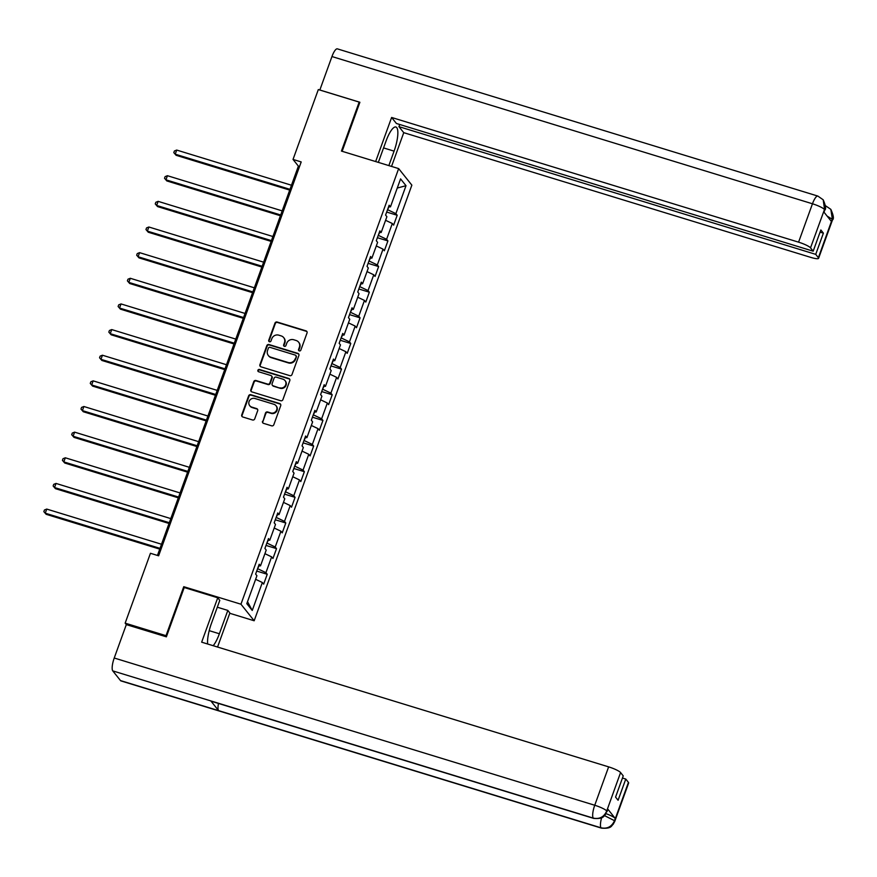 <?xml version="1.0" encoding="UTF-8"?>
<svg xmlns="http://www.w3.org/2000/svg" width="877" height="877" viewBox="0 0 877 877"><rect width="100%" height="100%" fill="white"/><g stroke="black" fill="none" stroke-linecap="round" stroke-linejoin="round"><path stroke-width="1.32" d="M299.298 350.91A1.217 1.151 -38.6 0 0 300.833 350.12L307.038 332.975A1.743 1.655 -38.6 0 0 306.018 330.87L277.132 322.023A1.743 1.655 -38.6 0 0 274.95 323.153L268.746 340.287A1.217 1.151 -38.6 0 0 269.458 341.767A1.217 1.151 -38.6 0 0 270.993 340.978L271.793 338.763A5.58 5.284 -38.6 0 1 278.798 335.167L281.199 335.913A5.58 5.284 -38.6 0 1 284.466 342.644L283.666 344.858A1.217 1.151 -38.6 0 0 284.378 346.338A1.217 1.151 -38.6 0 0 285.913 345.549L286.713 343.335A5.58 5.284 -38.6 0 1 293.718 339.739L296.119 340.484A5.58 5.284 -38.6 0 1 299.386 347.215L298.586 349.43A1.217 1.151 -38.6 0 0 299.298 350.91M262.519 421.245A1.743 1.655 -38.6 0 0 263.538 423.35L271.64 425.827A1.743 1.655 -38.6 0 0 273.832 424.709L280.717 405.667A1.743 1.655 -38.6 0 0 279.697 403.563L250.822 394.716A1.743 1.655 -38.6 0 0 248.64 395.834L241.745 414.876A1.743 1.655 -38.6 0 0 242.765 416.981L252.554 419.984A1.743 1.655 -38.6 0 0 254.736 418.855L257.685 410.71A1.743 1.655 -38.6 0 0 256.665 408.605L251.82 407.114A4.659 4.418 -38.6 0 1 249.704 400.318A4.659 4.418 -38.6 0 1 254.944 398.487L273.953 404.308A4.659 4.418 -38.6 0 1 276.058 411.116A4.659 4.418 -38.6 0 1 270.829 412.946L267.66 411.971A1.743 1.655 -38.6 0 0 265.468 413.089L262.881 421.694A1.743 1.655 -38.6 0 0 262.957 423.032M184.488 587.601L183.753 586.691L166.016 635.672L125.159 623.152L126.321 624.61L166.378 636.834L184.225 587.524L217.737 597.785L219.787 600.361L211.335 623.7A19.974 5.405 107 0 0 207.641 644.003M183.753 586.691L240.956 604.209L398.651 168.603L411.861 185.146L254.166 620.763L240.956 604.209M359.713 102.762L359.175 102.094L341.438 151.074L398.651 168.603M359.175 102.094L318.318 89.575L293.028 159.428L298.388 166.137L157.454 555.437M125.159 623.152L150.449 553.288L158.627 555.799L301.195 161.938L293.028 159.428M289.805 375.652A1.743 1.655 -38.6 0 0 291.997 374.523L298.882 355.492A1.743 1.655 -38.6 0 0 297.862 353.387L268.987 344.54A1.743 1.655 -38.6 0 0 266.805 345.659L259.91 364.7A1.743 1.655 -38.6 0 0 260.929 366.805L289.805 375.652M289.805 380.574L282.909 399.616A1.743 1.655 -38.6 0 1 280.728 400.745L251.842 391.887A1.743 1.655 -38.6 0 1 250.822 389.783L253.771 381.638A1.743 1.655 -38.6 0 1 255.963 380.519L267.671 384.104A1.743 1.655 -38.6 0 0 269.864 382.986L271.815 377.581A1.743 1.655 -38.6 0 0 270.796 375.477L258.605 371.738A1.217 1.151 -38.6 0 1 258.057 369.962A1.217 1.151 -38.6 0 1 259.428 369.48L288.785 378.469A1.743 1.655 -38.6 0 1 289.805 380.574M267.233 574.282L265.928 572.648L271.64 556.873L272.944 558.506L276.518 548.64L275.214 547.007L280.925 531.232L282.23 532.854L285.792 522.999L284.499 521.366L290.21 505.58L291.515 507.213L295.078 497.358L293.773 495.724L299.485 479.938L300.789 481.572L304.363 471.705L303.058 470.083L308.77 454.297L310.074 455.93L313.648 446.064L312.344 444.431L318.055 428.656L319.36 430.289L322.933 420.423L321.629 418.789L327.34 403.014L328.645 404.637L332.208 394.782L330.903 393.148L336.625 377.362L337.919 378.996L341.493 369.14L340.188 367.507L345.9 351.721L347.204 353.354L350.778 343.488L349.474 341.866L355.185 326.08L356.49 327.713L360.063 317.847L358.759 316.213L364.47 300.438L365.775 302.072L369.338 292.205L368.044 290.572L373.755 274.797L375.06 276.419L378.623 266.564L377.318 264.931L383.03 249.145L384.334 250.778L387.908 240.923L386.604 239.289L392.315 223.503L393.62 225.137L397.193 215.271L395.889 213.637L406.007 185.694L400.57 178.897L390.462 206.851L389.158 205.218L385.584 215.073L386.889 216.707L381.177 232.493L379.873 230.859L376.299 240.726L377.603 242.348L371.892 258.134L370.587 256.501L367.024 266.367L368.318 268L362.607 283.775L361.302 282.142L357.739 292.008L359.044 293.642L353.332 309.417L352.028 307.794L348.454 317.649L349.759 319.283L344.047 335.069L342.743 333.435L339.169 343.291L340.473 344.924L334.762 360.71L333.457 359.077L329.884 368.943L331.188 370.565L325.477 386.351L324.172 384.718L320.609 394.584L321.914 396.218L316.191 411.993L314.898 410.359L311.324 420.226L312.629 421.859L306.917 437.634L305.613 436.012L302.039 445.867L303.343 447.5L297.632 463.286L296.327 461.653L292.754 471.508L294.058 473.142L288.347 488.927L287.042 487.294L283.479 497.16L284.773 498.783L279.061 514.569L277.757 512.935L274.194 522.802L275.499 524.435L269.787 540.21L268.483 538.577L264.909 548.443L266.213 550.076L260.502 565.851L259.197 564.229L255.624 574.084L256.928 575.718L246.81 603.661L252.247 610.458L262.355 582.514L263.659 584.148L267.233 574.282L256.72 571.059M259.077 565.797L257.564 568.734M257.959 568.855L265.928 572.648M264.909 553.672L271.64 556.873M260.502 565.851L258.638 565.775M268.351 540.155L266.849 543.093M267.244 543.214L275.214 547.007M274.194 528.02L280.925 531.232M269.787 540.21L267.913 540.133M277.636 514.514L276.123 517.452M276.529 517.573L284.499 521.366M283.479 502.378L290.21 505.58M279.061 514.569L277.198 514.492M286.922 488.862L285.409 491.811M285.814 491.931L293.773 495.724M292.765 476.737L299.485 479.938M288.347 488.927L286.483 488.851M296.207 463.22L294.694 466.158M295.089 466.29L303.058 470.083M302.039 451.096L308.77 454.297M297.632 463.286L295.768 463.199M305.481 437.579L303.979 440.517M304.374 440.638L312.344 444.431M311.324 425.455L318.055 428.656M306.917 437.634L305.053 437.557M314.766 411.938L313.264 414.876M313.659 414.996L321.629 418.789M320.609 399.802L327.34 403.014M316.191 411.993L314.328 411.916M324.052 386.297L322.539 389.235M322.944 389.355L330.903 393.148M329.895 374.161L336.625 377.362M325.477 386.351L323.613 386.275M333.337 360.644L331.824 363.593M332.23 363.714L340.188 367.507M339.169 348.52L345.9 351.721M334.762 360.71L332.898 360.633M342.622 335.003L341.109 337.941M341.504 338.073L349.474 341.866M348.454 322.879L355.185 326.08M344.047 335.069L342.183 334.981M351.896 309.362L350.394 312.3M350.789 312.42L358.759 316.213M357.739 297.237L364.47 300.438M353.332 309.417L351.458 309.34M361.181 283.72L359.669 286.658M360.074 286.779L368.044 290.572M367.024 271.585L373.755 274.797M362.607 283.775L360.743 283.699M370.467 258.068L368.954 261.017M369.36 261.138L377.318 264.931M376.31 245.944L383.03 249.145M371.892 258.134L370.028 258.057M379.752 232.427L378.239 235.376M378.634 235.496L386.604 239.289M385.584 220.302L392.315 223.503M381.177 232.493L379.313 232.416M389.026 206.786L387.524 209.724M387.919 209.855L395.889 213.637M397.259 188.051L406.007 185.694M390.462 206.851L388.599 206.764M166.016 635.672L166.553 636.34M229.774 613.286L254.166 620.763M247.522 601.699L252.247 610.458M255.624 579.313L262.355 582.514M299.55 166.498L298.388 166.137M386.68 212.059L397.193 215.271M377.395 237.7L387.908 240.923M368.11 263.341L378.623 266.564M358.836 288.982L369.338 292.205M349.55 314.624L360.063 317.847M340.265 340.276L350.778 343.488M330.98 365.917L341.493 369.14M321.706 391.559L332.208 394.782M312.42 417.2L322.933 420.423M303.135 442.841L313.648 446.064M293.85 468.493L304.363 471.705M284.565 494.135L295.078 497.358M275.29 519.776L285.792 522.999M266.005 545.417L276.518 548.64M298.958 350.745A1.217 1.151 -38.6 0 1 298.936 349.879L299.748 347.665A5.58 5.284 -38.6 0 0 298.969 342.611L298.608 342.162M283.688 337.59L284.049 338.04A5.58 5.284 -38.6 0 1 284.828 343.093L284.016 345.308A1.217 1.151 -38.6 0 0 284.038 346.174M306.95 331.638A1.743 1.655 -38.6 0 0 306.369 331.32L277.494 322.473A1.743 1.655 -38.6 0 0 275.301 323.591L269.096 340.736A1.217 1.151 -38.6 0 0 269.118 341.602M298.805 354.144A1.743 1.655 -38.6 0 0 298.224 353.826L269.349 344.979A1.743 1.655 -38.6 0 0 267.156 346.108L260.261 365.139A1.743 1.655 -38.6 0 0 260.348 366.487M295.998 356.577A1.217 1.151 -38.6 0 0 295.286 355.097L269.941 347.336A1.217 1.151 -38.6 0 0 268.406 348.125L267.562 350.46A5.58 5.284 -38.6 0 0 270.818 357.191L288.149 362.508A5.58 5.284 -38.6 0 0 295.154 358.912L296.36 357.027A1.217 1.151 -38.6 0 0 296.185 355.919L295.823 355.47M268.329 355.514L268.691 355.963A5.58 5.284 -38.6 0 0 271.179 357.641L270.818 357.191M296.36 357.027L295.505 359.362A5.58 5.284 -38.6 0 1 288.5 362.946L271.179 357.641M271.574 376.003L271.936 376.441A1.743 1.655 -38.6 0 1 272.177 378.02L270.226 383.435A1.743 1.655 -38.6 0 1 268.033 384.554L256.325 380.969A1.743 1.655 -38.6 0 0 254.133 382.087L251.184 390.232A1.743 1.655 -38.6 0 0 251.271 391.57M289.717 379.237A1.743 1.655 -38.6 0 0 289.136 378.919L259.778 369.93A1.217 1.151 -38.6 0 0 258.276 371.563M279.829 387.831A4.659 4.418 -38.6 0 0 285.036 380.607A4.659 4.418 -38.6 0 0 282.953 379.193L276.255 377.143A1.743 1.655 -38.6 0 0 274.062 378.261L272.111 383.666A1.743 1.655 -38.6 0 0 273.131 385.781L280.18 388.281A4.659 4.418 -38.6 0 0 285.387 381.046L285.036 380.607M272.352 385.255L272.714 385.694A1.743 1.655 -38.6 0 0 273.492 386.22L273.131 385.781M280.18 388.281L273.492 386.22M276.036 405.722L276.387 406.161A4.659 4.418 -38.6 0 1 271.179 413.385L268.011 412.42A1.743 1.655 -38.6 0 0 265.83 413.538L262.881 421.694M249.737 405.711L250.088 406.161A4.659 4.418 -38.6 0 0 252.17 407.564L251.82 407.114M257.608 409.373A1.743 1.655 -38.6 0 0 257.027 409.055L252.17 407.564M280.64 404.33A1.743 1.655 -38.6 0 0 280.059 404.012L251.184 395.165A1.743 1.655 -38.6 0 0 248.991 396.283L242.096 415.325A1.743 1.655 -38.6 0 0 242.184 416.663M291.471 185.233L176.705 150.066L175.225 154.177L176.113 155.295L289.706 190.101M176.113 155.295L173.81 152.631L175.225 154.177L289.98 189.344M173.81 152.631L174.402 150.987L176.705 150.066M383.567 147.917L394.08 151.14A19.974 5.405 107 0 0 395.911 127.012A19.974 5.405 107 0 0 386.044 141.076L378.338 162.377M394.08 151.14L388.851 165.6M391.537 166.422L403.749 132.668L398.947 126.65L815.72 254.352L818.373 257.685L832.317 219.02L831.374 221.41L823.7 211.795L824.555 209.296L810.523 247.851A10.656 1.864 -160.1 0 0 798.574 242.162L812.464 203.782L331.955 56.545L319.842 90.002L359.888 102.269L342.14 151.293M399.726 124.49L398.947 126.65M820.072 232.131L823.393 233.15L820.85 229.971L813.176 251.184L396.415 123.482L391.613 117.463L798.574 242.162M375.652 161.554L391.613 117.463M403.749 132.668L810.71 257.367A10.656 1.864 -160.1 0 0 818.592 258.309A10.656 1.864 -160.1 0 0 818.373 257.685M331.955 56.545A10.919 2.96 -73 0 1 337.349 48.86L817.857 196.086A10.919 2.96 -73 0 0 812.464 203.782A10.656 1.864 19.9 0 1 824.413 209.471M813.176 251.184L810.523 247.851M823.393 233.15L815.72 254.352M827.143 216.115L832.185 219.195M825.63 205.81L825.389 205.744A10.919 2.96 -73 0 1 825.63 205.81L830.826 209.34L832.328 218.998M817.857 196.086L823.196 199.792L824.555 209.285M213.188 645.702A19.974 5.405 107 0 0 219.371 633.764L227.823 610.414L229.873 612.99L217.551 647.04M217.737 597.785L201.666 642.172L608.627 766.871A10.656 1.864 19.9 0 1 620.576 772.56L623.24 775.882L615.566 797.094L618.099 800.262L625.772 779.061L628.436 782.394A10.656 1.864 19.9 0 1 628.645 783.018L614.755 821.398A10.656 1.864 -160.1 0 0 614.536 820.773L628.436 782.394M217.31 607.202L227.823 610.414M614.755 821.398L613.144 824.369C611.335 825.41 612.135 828.962 601.479 828.14L120.971 680.914A10.919 2.96 -73 0 1 120.511 680.585L218.581 710.622A10.919 2.96 -73 0 1 218.472 703.442M593.718 818.416A10.919 2.96 -73 0 1 593.269 818.109C599.451 819.359 603.902 817.068 606.632 811.247L605.36 814.667C603.529 815.709 604.363 819.228 593.718 818.416L211.269 701.238A10.919 2.96 -73 0 1 210.831 700.92L112.76 670.883L120.511 680.585M112.76 670.883A10.919 2.96 -73 0 1 114.229 658.013L126.332 624.567M114.229 658.013L594.738 805.25A10.919 2.96 -73 0 0 593.269 818.109L210.831 700.92L218.581 710.622L601.019 827.811C607.191 829.072 611.653 826.781 614.393 820.96L614.536 820.773M606.029 813.67A10.656 1.864 19.9 0 1 615.259 818.449L607.575 808.835A10.656 1.864 19.9 0 1 607.783 809.449L606.983 811.674M625.772 779.061L622.462 778.042M282.186 210.875L167.43 175.707L165.939 179.818L166.827 180.936L280.421 215.742M166.827 180.936L164.525 178.272L165.939 179.818L280.706 214.986M164.525 178.272L165.117 176.628L167.43 175.707M272.9 236.516L158.145 201.359L156.654 205.459L157.542 206.577L271.146 241.394M157.542 206.577L155.24 203.913L156.654 205.459L271.421 240.627M155.24 203.913L155.843 202.269L158.145 201.359M263.626 262.168L148.86 227L147.369 231.111L148.268 232.23L261.861 267.036M148.268 232.23L145.966 229.555L147.369 231.111L262.135 266.268M145.966 229.555L146.558 227.91L148.86 227M254.341 287.809L139.575 252.642L138.084 256.753L138.983 257.871L252.576 292.677M138.983 257.871L136.68 255.207L138.084 256.753L252.85 291.92M136.68 255.207L137.272 253.563L139.575 252.642M245.056 313.451L130.289 278.283L128.809 282.394L129.697 283.512L243.291 318.318M129.697 283.512L127.395 280.848L128.809 282.394L243.565 317.562M127.395 280.848L127.987 279.204L130.289 278.283M235.77 339.092L121.015 303.924L119.524 308.035L120.412 309.153L234.016 343.959M120.412 309.153L118.11 306.49L119.524 308.035L234.291 343.203M118.11 306.49L118.713 304.845L121.015 303.924M226.496 364.733L111.73 329.577L110.239 333.677L111.138 334.795L224.731 369.612M111.138 334.795L108.825 332.131L110.239 333.677L225.005 368.844M108.825 332.131L109.428 330.486L111.73 329.577M217.211 390.386L102.445 355.218L100.954 359.329L101.853 360.447L215.446 395.253M101.853 360.447L99.55 357.772L100.954 359.329L215.72 394.486M99.55 357.772L100.142 356.128L102.445 355.218M207.926 416.027L93.159 380.859L91.679 384.97L92.567 386.088L206.161 420.894M92.567 386.088L90.265 383.424L91.679 384.97L206.435 420.138M90.265 383.424L90.857 381.78L93.159 380.859M198.64 441.668L83.874 406.5L82.394 410.611L83.282 411.73L196.876 446.536M83.282 411.73L80.98 409.066L82.394 410.611L197.161 445.779M80.98 409.066L81.572 407.421L83.874 406.5M189.355 467.309L74.6 432.142L73.109 436.253L73.997 437.371L187.601 472.177M73.997 437.371L71.695 434.707L73.109 436.253L187.875 471.42M71.695 434.707L72.298 433.063L74.6 432.142M180.081 492.951L65.315 457.794L63.824 461.894L64.723 463.012L178.316 497.829M64.723 463.012L62.42 460.348L63.824 461.894L178.59 497.062M62.42 460.348L63.012 458.704L65.315 457.794M170.796 518.603L56.029 483.435L54.538 487.546L55.437 488.664L169.031 523.47M55.437 488.664L53.135 485.99L54.538 487.546L169.305 522.703M53.135 485.99L53.727 484.345L56.029 483.435M161.511 544.244L46.744 509.077L45.264 513.188L46.152 514.306L159.746 549.112M46.152 514.306L43.85 511.642L45.264 513.188L160.02 548.355M43.85 511.642L44.442 509.997L46.744 509.077M830.826 209.34C833.534 215.369 834.082 218.899 832.481 219.93A10.656 1.864 -160.1 0 0 832.273 219.305M823.196 199.792C825.75 205.667 826.255 209.143 824.709 210.206L824.501 209.581M615.259 818.449L614.404 820.949M620.576 772.56L606.632 811.225M606.774 811.05L607.575 808.835M606.687 810.94A10.656 1.864 19.9 0 0 594.738 805.25L608.627 766.871M209.208 630.651L219.371 633.764M601.479 828.14A10.919 2.96 -73 0 1 601.019 827.811A10.919 2.96 -73 0 1 601.611 817.77M604.516 815.632L614.448 820.664M818.592 258.309L832.481 219.93M824.709 210.206L823.996 212.179"/></g></svg>
